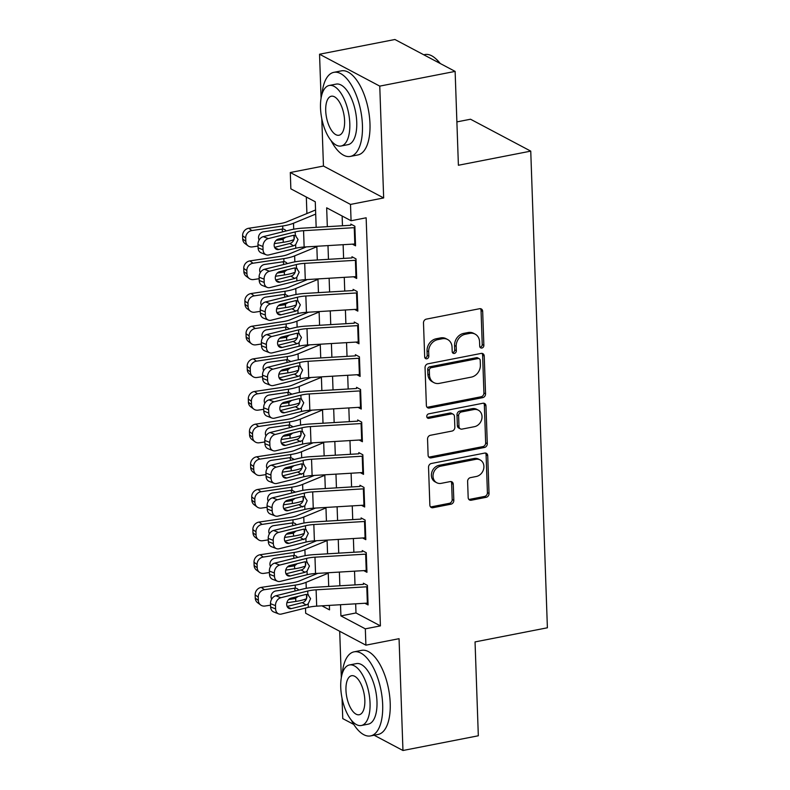 <?xml version="1.0" encoding="UTF-8"?>
<svg xmlns="http://www.w3.org/2000/svg" width="790" height="790" viewBox="0 0 790 790"><rect width="100%" height="100%" fill="white"/><g stroke="black" fill="none" stroke-linecap="round" stroke-linejoin="round"><path stroke-width="1.19" d="M481.87 348.035A2.35 1.985 117.9 0 0 483.865 345.388L482.67 311.339A3.367 2.834 117.9 0 0 481.288 308.949A3.367 2.834 117.9 0 0 479.599 308.712L426.343 319.121A3.367 2.834 117.9 0 0 423.489 322.903L424.684 356.952A2.35 1.985 117.9 0 0 428.822 356.142L428.674 351.738A10.764 9.085 117.9 0 1 437.779 339.631L442.222 338.762A10.764 9.085 117.9 0 1 447.614 339.503A10.764 9.085 117.9 0 1 452.048 347.166L452.196 351.58A2.35 1.985 117.9 0 0 456.344 350.77L456.185 346.356A10.764 9.085 117.9 0 1 465.3 334.259L469.734 333.39A10.764 9.085 117.9 0 1 475.136 334.131A10.764 9.085 117.9 0 1 479.56 341.793L479.718 346.198A2.35 1.985 117.9 0 0 481.87 348.035M480.004 347.205A2.35 1.985 117.9 0 0 482.236 344.529L481.041 310.48A3.367 2.834 117.9 0 0 480.389 308.673M424.961 357.959A2.35 1.985 117.9 0 0 427.193 355.283L427.044 350.879L428.674 351.738M452.482 352.587A2.35 1.985 117.9 0 0 454.714 349.901L454.566 345.497L456.185 346.356M468.174 497.601A3.367 2.834 117.9 0 0 469.556 499.991A3.367 2.834 117.9 0 0 471.245 500.228L486.186 497.305A3.367 2.834 117.9 0 0 489.03 493.523L487.716 455.712A3.367 2.834 117.9 0 0 486.334 453.312A3.367 2.834 117.9 0 0 484.645 453.085L431.38 463.483A3.367 2.834 117.9 0 0 428.536 467.265L429.859 505.087A3.367 2.834 117.9 0 0 431.241 507.476A3.367 2.834 117.9 0 0 432.93 507.713L450.972 504.188A3.367 2.834 117.9 0 0 453.825 500.406L453.253 484.221A3.367 2.834 117.9 0 0 451.87 481.821A3.367 2.834 117.9 0 0 450.182 481.594L441.235 483.342A8.996 7.594 117.9 0 1 436.722 482.72A8.996 7.594 117.9 0 1 433.285 473.714A8.996 7.594 117.9 0 1 440.632 466.199L475.699 459.346A8.996 7.594 117.9 0 1 480.211 459.968A8.996 7.594 117.9 0 1 483.648 468.964A8.996 7.594 117.9 0 1 476.301 476.488L470.455 477.634A3.367 2.834 117.9 0 0 467.611 481.416L468.174 497.601M355.668 603.817L355.994 612.961L380.405 625.887L365.326 628.84L365.898 645.163L305.681 613.257L305.503 608.053M455.129 71.396L379.763 86.12L319.545 54.224L394.911 39.5L455.129 71.396L458.398 165.258L530.752 151.127L547.391 627.783L475.047 641.914L478.325 735.776L402.959 750.5L399.059 638.685L365.898 645.163M321.797 118.767L323.456 166.038L383.663 197.944L379.763 86.12M383.663 197.944L350.503 204.422L351.076 220.746L326.665 207.81L327.327 226.671M380.405 625.887L366.145 217.793L351.076 220.746M482.71 397.647A3.367 2.834 117.9 0 0 485.554 393.864L484.231 356.043A3.367 2.834 117.9 0 0 482.848 353.653A3.367 2.834 117.9 0 0 481.159 353.416L427.904 363.825A3.367 2.834 117.9 0 0 425.05 367.607L426.373 405.418A3.367 2.834 117.9 0 0 427.755 407.818A3.367 2.834 117.9 0 0 429.444 408.045L482.71 397.647L481.08 396.778A3.367 2.834 117.9 0 0 483.924 392.995L482.601 355.184A3.367 2.834 117.9 0 0 481.949 353.377M485.969 405.882L487.292 443.694A3.367 2.834 117.9 0 1 484.448 447.476L431.182 457.874A3.367 2.834 117.9 0 1 429.503 457.647A3.367 2.834 117.9 0 1 428.111 455.257L427.548 439.072A3.367 2.834 117.9 0 1 430.392 435.29L451.999 431.063A3.367 2.834 117.9 0 0 454.843 427.281L454.467 416.547A3.367 2.834 117.9 0 0 453.085 414.157A3.367 2.834 117.9 0 0 451.396 413.921L428.911 418.315A2.35 1.985 117.9 0 1 428.753 413.832L482.897 403.256A3.367 2.834 117.9 0 1 484.586 403.483A3.367 2.834 117.9 0 1 485.969 405.882L484.349 405.013L485.662 442.825L487.292 443.694M342.04 698.261L342.751 718.604L353.782 724.44M374.134 735.223L402.959 750.5M352.37 244.14L355.549 245.828L354.868 226.236L350.8 224.083M353.505 276.786L356.685 278.475L356.004 258.883L351.935 256.73M354.651 309.433L357.831 311.122L357.139 291.53L353.071 289.377M355.786 342.08L358.966 343.769L358.285 324.176L354.216 322.024M356.932 374.737L360.112 376.415L359.42 356.823L355.352 354.671M358.068 407.383L361.247 409.062L360.566 389.48L356.497 387.317M359.203 440.03L362.393 441.709L361.702 422.127L357.633 419.964M360.349 472.677L363.528 474.356L362.847 454.773L358.779 452.611M361.484 505.324L364.664 507.002L363.983 487.42L359.914 485.267M362.63 537.97L365.81 539.659L365.128 520.067L361.06 517.914M363.765 570.617L366.945 572.306L366.264 552.714L362.195 550.561M342.129 215.996L342.465 225.772M343.127 244.693L343.611 258.419M344.272 277.339L344.746 291.066M345.408 309.986L345.892 323.712M346.553 342.633L347.027 356.359M347.689 375.28L348.173 389.006M348.834 407.936L349.308 421.653M349.97 440.583L350.444 454.299M351.106 473.23L351.59 486.946M352.251 505.877L352.725 519.593M353.387 538.523L353.871 552.24M354.532 571.17L355.006 584.896M363.341 583.208L367.409 585.36L368.091 604.952L364.911 603.264M306.322 197.036L306.905 213.547M530.752 151.127L470.534 119.231L456.887 121.897M339.7 631.279L341.32 677.662M305.246 600.825L305.197 599.215M316.168 227.342L315.269 201.776L290.858 188.84L290.295 172.516L350.503 204.422M323.456 166.038L290.295 172.516M319.545 54.224L321.086 98.167M340.529 604.725L340.915 615.904L365.326 628.84M327.988 245.601L328.462 259.318M329.124 278.248L329.608 291.974M330.269 310.895L330.743 324.621M331.405 343.541L331.889 357.268M332.55 376.188L333.025 389.914M333.686 408.835L334.16 422.561M334.822 441.482L335.306 455.208M335.967 474.138L336.441 487.855M337.103 506.785L337.587 520.501M338.248 539.432L338.722 553.148M339.384 572.079L339.868 585.795M321.915 605.841L329.529 609.87L329.371 605.387M328.709 586.466L328.225 572.74M327.564 553.82L327.09 540.093M326.428 521.173L325.944 507.447M325.282 488.526L324.809 474.8M324.147 455.879L323.673 442.153M323.011 423.233L322.527 409.506M321.866 390.576L321.392 376.86M320.73 357.929L320.246 344.213M319.585 325.282L319.111 311.566M318.449 292.636L317.965 278.919M317.303 259.989L316.829 246.273M355.994 612.961L340.915 615.904M475.136 334.131L473.506 333.271A10.764 9.085 117.9 0 0 468.115 332.531L469.734 333.39M454.566 345.497A10.764 9.085 117.9 0 1 463.671 333.39L468.115 332.531M447.614 339.503L445.995 338.643A10.764 9.085 117.9 0 0 440.593 337.903L442.222 338.762M427.044 350.879A10.764 9.085 117.9 0 1 436.149 338.772L440.593 337.903M427.035 407.225A3.367 2.834 117.9 0 0 427.815 407.186L481.08 396.778M480.211 360.378A2.35 1.985 117.9 0 0 478.069 358.541L431.31 367.676A2.35 1.985 117.9 0 0 429.316 370.322L429.484 374.974A10.764 9.085 117.9 0 0 433.907 382.637A10.764 9.085 117.9 0 0 439.309 383.377L471.265 377.136A10.764 9.085 117.9 0 0 480.379 365.029L480.211 360.378M479.244 358.7L477.614 357.84A2.35 1.985 117.9 0 0 476.439 357.682L478.069 358.541M433.907 382.637L432.288 381.768A10.764 9.085 117.9 0 1 427.854 374.104L427.696 369.463A2.35 1.985 117.9 0 1 429.681 366.817L476.439 357.682M428.773 457.055A3.367 2.834 117.9 0 0 429.562 457.015L482.818 446.617A3.367 2.834 117.9 0 0 485.662 442.825M453.085 414.157L451.455 413.288A3.367 2.834 117.9 0 0 449.767 413.061L427.281 417.456L428.911 418.315M474.415 426.689A8.996 7.594 117.9 0 0 481.762 419.164A8.996 7.594 117.9 0 0 478.325 410.168A8.996 7.594 117.9 0 0 473.812 409.546L461.459 411.955A3.367 2.834 117.9 0 0 458.615 415.738L458.99 426.472A3.367 2.834 117.9 0 0 460.373 428.871A3.367 2.834 117.9 0 0 462.061 429.098L474.415 426.689M478.325 410.168L476.696 409.299A8.996 7.594 117.9 0 0 472.183 408.677L473.812 409.546M460.373 428.871L458.743 428.012A3.367 2.834 117.9 0 1 457.361 425.613L456.985 414.878A3.367 2.834 117.9 0 1 459.829 411.096L472.183 408.677M484.349 405.013A3.367 2.834 117.9 0 0 483.687 403.216M480.211 459.968L478.582 459.099A8.996 7.594 117.9 0 0 474.069 458.486L475.699 459.346M436.722 482.72L435.093 481.861A8.996 7.594 117.9 0 1 431.656 472.854A8.996 7.594 117.9 0 1 439.013 465.33L474.069 458.486M430.51 506.884A3.367 2.834 117.9 0 0 431.3 506.844L449.352 503.319A3.367 2.834 117.9 0 0 452.196 499.537L451.633 483.352A3.367 2.834 117.9 0 0 450.972 481.554M468.826 499.399A3.367 2.834 117.9 0 0 469.615 499.359L484.556 496.446A3.367 2.834 117.9 0 0 487.41 492.664L486.087 454.843A3.367 2.834 117.9 0 0 485.435 453.045M315.556 209.982L286.81 221.822A17.143 5.184 178 0 1 279.601 223.659L248.761 228.251L251.862 230.571A6.853 6.113 126.9 0 0 245.7 238.057L242.609 235.736A6.853 6.113 -53.1 0 1 248.761 228.251M315.704 214.09L293.505 223.234A25.705 7.782 178 0 1 282.692 225.98L251.862 230.571M293.969 239.597A25.705 7.782 178 0 1 283.264 242.303L274.328 243.636M258.014 246.065L252.425 246.895A6.853 6.113 126.9 0 1 248.08 245.848L244.989 243.527A6.853 6.113 -53.1 0 1 242.718 238.995L242.609 235.736M259.14 240.012A5.481 4.898 -53.1 0 1 258.528 237.79A5.481 4.898 -53.1 0 1 263.465 231.796L282.8 229.011L284.568 229.426L286.276 230.937M285.871 237.197L282.198 239.508L280.243 238.59M242.718 238.995L245.809 241.325L245.7 238.057M245.809 241.325A6.853 6.113 126.9 0 0 248.08 245.848M276.095 240.417L282.198 239.508M282.563 231.332L281.951 229.041M355.48 243.952A11.998 3.634 178 0 1 354.819 243.992L304.14 247.023A17.143 5.184 -2 0 0 295.756 248.238L268.867 254.923A6.853 5.352 111.4 0 1 266.131 254.775A6.853 5.352 111.4 0 1 263.06 249.778L262.952 246.51L257.965 244.554L258.083 247.823L263.06 249.778M350.839 225.269L302.777 228.142A25.705 7.782 -2 0 0 290.207 229.959L263.307 236.644L268.294 238.6A6.853 5.352 111.4 0 0 262.952 246.51M354.907 227.629A11.998 3.634 178 0 1 354.256 227.668L303.567 230.7A17.143 5.184 -2 0 0 295.193 231.914L268.294 238.6M274.584 247.349L290.671 243.251C292.991 242.036 294.216 240.061 294.354 237.306L293.85 235.262M257.965 244.554A6.853 5.352 -68.6 0 1 263.307 236.644M266.131 254.775L261.154 252.82A6.853 5.352 -68.6 0 1 258.083 247.823M295.193 231.914L295.312 235.43L298.047 239.538L295.638 244.722L293.584 245.818L278.791 249.492A5.481 4.286 -68.6 0 1 276.609 249.373A5.481 4.286 -68.6 0 1 274.15 245.374A5.481 4.286 -68.6 0 1 278.426 239.044L293.218 235.371L295.993 235.746M439.793 63.279A42.848 19.019 -101.1 0 0 435.241 58.263L436.09 59.003A41.821 18.565 78.9 0 1 440.257 63.526M435.241 58.263A42.848 19.019 -101.1 0 0 424.921 54.55L423.746 54.777M331.059 140.63A42.848 19.019 -101.1 0 0 350.306 156.43A42.848 19.019 -101.1 0 0 362.432 125.156A42.848 19.019 -101.1 0 0 333.874 72.334A42.848 19.019 -101.1 0 0 321.994 94.217M350.306 156.43L357.84 154.958A42.848 19.019 -101.1 0 0 369.977 123.684A42.848 19.019 -101.1 0 0 341.418 70.853L333.874 72.334M329.242 85.458L336.175 84.105A30.849 13.697 78.9 0 1 356.744 122.144A30.849 13.697 78.9 0 1 348.005 144.659L341.073 146.012A30.849 13.697 -101.1 0 0 349.802 123.497A30.849 13.697 -101.1 0 0 329.242 85.458A30.849 13.697 -101.1 0 0 320.513 107.973A30.849 13.697 -101.1 0 0 341.073 146.012M325.717 110.738A19.878 8.828 -101.1 0 0 338.969 135.248A19.878 8.828 -101.1 0 0 344.598 120.732A19.878 8.828 -101.1 0 0 331.346 96.222A19.878 8.828 -101.1 0 0 325.717 110.738M351.293 720.125A42.848 19.019 -101.1 0 0 370.54 735.925A42.848 19.019 -101.1 0 0 382.676 704.65A42.848 19.019 -101.1 0 0 354.118 651.829A42.848 19.019 -101.1 0 0 342.228 673.712M370.54 735.925L378.084 734.453A42.848 19.019 -101.1 0 0 390.211 703.179A42.848 19.019 -101.1 0 0 361.652 650.348L354.118 651.829M349.486 664.953L356.418 663.6A30.849 13.697 78.9 0 1 376.978 701.639A30.849 13.697 78.9 0 1 368.249 724.154L361.307 725.506A30.849 13.697 -101.1 0 0 370.046 702.991A30.849 13.697 -101.1 0 0 349.486 664.953A30.849 13.697 -101.1 0 0 340.747 687.468A30.849 13.697 -101.1 0 0 361.307 725.506M345.961 690.233A19.878 8.828 -101.1 0 0 359.203 714.743A19.878 8.828 -101.1 0 0 364.832 700.226A19.878 8.828 -101.1 0 0 351.58 675.717A19.878 8.828 -101.1 0 0 345.961 690.233M306.352 246.895L287.945 254.469A17.143 5.184 178 0 1 280.736 256.306L249.907 260.897L252.998 263.228A6.853 6.113 126.9 0 0 246.836 270.703L243.745 268.383A6.853 6.113 -53.1 0 1 249.907 260.897M316.839 246.737L294.64 255.881A25.705 7.782 178 0 1 283.837 258.626L252.998 263.228M295.104 272.244A25.705 7.782 178 0 1 284.4 274.95L275.473 276.283M259.16 278.712L253.57 279.551A6.853 6.113 126.9 0 1 249.225 278.495L246.134 276.174A6.853 6.113 -53.1 0 1 243.863 271.651L243.745 268.383M260.275 272.659A5.481 4.898 -53.1 0 1 259.673 270.437A5.481 4.898 -53.1 0 1 264.601 264.443L283.936 261.658L285.713 262.073L287.412 263.584M287.007 269.844L284.301 271.918L281.378 271.237M243.863 271.651L246.954 273.972L246.836 270.703M246.954 273.972A6.853 6.113 126.9 0 0 249.225 278.495M277.241 273.063L283.334 272.155M283.709 263.978L283.096 261.697M307.488 279.541L289.091 287.116A17.143 5.184 178 0 1 281.882 288.952L251.042 293.544L254.133 295.875A6.853 6.113 126.9 0 0 247.981 303.35L244.88 301.029A6.853 6.113 -53.1 0 1 251.042 293.544M317.985 279.384L295.786 288.528A25.705 7.782 178 0 1 284.973 291.273L254.133 295.875M296.25 304.891A25.705 7.782 178 0 1 285.546 307.596L276.609 308.929M260.295 311.359L254.706 312.198A6.853 6.113 126.9 0 1 250.361 311.142L247.27 308.821A6.853 6.113 -53.1 0 1 244.999 304.298L244.88 301.029M261.421 305.305A5.481 4.898 -53.1 0 1 260.809 303.084A5.481 4.898 -53.1 0 1 265.746 297.099L285.081 294.305L288.557 296.23M288.153 302.491L284.479 304.802L282.524 303.883M244.999 304.298L248.09 306.619L247.981 303.35M248.09 306.619A6.853 6.113 126.9 0 0 250.361 311.142M278.376 305.71L284.479 304.802M284.844 296.625L284.232 294.344M308.623 312.188L290.226 319.762A17.143 5.184 178 0 1 283.018 321.599L252.188 326.191L255.279 328.522A6.853 6.113 126.9 0 0 249.117 335.997L246.026 333.676A6.853 6.113 -53.1 0 1 252.188 326.191M319.121 312.03L296.922 321.175A25.705 7.782 178 0 1 286.108 323.92L255.279 328.522M297.386 337.537A25.705 7.782 178 0 1 286.681 340.243L277.754 341.576M261.441 344.006L255.851 344.845A6.853 6.113 126.9 0 1 251.506 343.798L248.406 341.468A6.853 6.113 -53.1 0 1 246.134 336.945L246.026 333.676M262.557 337.952A5.481 4.898 -53.1 0 1 261.954 335.73A5.481 4.898 -53.1 0 1 266.882 329.746L286.217 326.951L289.693 328.877M289.288 335.138L286.572 337.221L283.659 336.54M246.134 336.945L249.235 339.266L249.117 335.997M249.235 339.266A6.853 6.113 126.9 0 0 251.506 343.798M279.522 338.357L285.615 337.449M285.99 329.282L285.368 326.991M309.769 344.835L291.372 352.409A17.143 5.184 178 0 1 284.163 354.246L253.323 358.848L256.414 361.168A6.853 6.113 126.9 0 0 250.252 368.644L247.161 366.323A6.853 6.113 -53.1 0 1 253.323 358.848M320.266 344.677L298.067 353.821A25.705 7.782 178 0 1 287.254 356.567L256.414 361.168M298.521 370.184A25.705 7.782 178 0 1 287.827 372.89L278.89 374.223M262.576 376.652L256.987 377.492A6.853 6.113 126.9 0 1 252.642 376.445L249.551 374.114A6.853 6.113 -53.1 0 1 247.28 369.592L247.161 366.323M263.702 370.599A5.481 4.898 -53.1 0 1 263.09 368.377A5.481 4.898 -53.1 0 1 268.017 362.393L287.363 359.598L290.839 361.534M290.434 367.785L287.718 369.868L284.805 369.187M247.28 369.592L250.371 371.912L250.252 368.644M250.371 371.912A6.853 6.113 126.9 0 0 252.642 376.445M280.657 371.004L286.75 370.095M287.125 361.929L286.513 359.638M356.626 276.599A11.998 3.634 178 0 1 355.964 276.638L305.276 279.67A17.143 5.184 -2 0 0 296.902 280.885L270.002 287.57A6.853 5.352 111.4 0 1 267.267 287.422A6.853 5.352 111.4 0 1 264.206 282.425L264.087 279.156L259.11 277.201L259.219 280.47L264.206 282.425M351.975 257.915L303.923 260.789A25.705 7.782 -2 0 0 291.352 262.606L264.453 269.291L269.429 271.247A6.853 5.352 111.4 0 0 264.087 279.156M356.053 260.275A11.998 3.634 178 0 1 355.391 260.315L304.713 263.346A17.143 5.184 -2 0 0 296.329 264.561L269.429 271.247M275.72 279.996L291.816 275.907C294.127 274.683 295.361 272.708 295.49 269.963L294.986 267.909M259.11 277.201A6.853 5.352 -68.6 0 1 264.453 269.291M267.267 287.422L262.29 285.466A6.853 5.352 -68.6 0 1 259.219 280.47M296.329 264.561L296.457 268.077L299.183 272.185L296.773 277.369L294.729 278.465L279.937 282.139A5.481 4.286 -68.6 0 1 277.744 282.02A5.481 4.286 -68.6 0 1 275.295 278.021A5.481 4.286 -68.6 0 1 279.571 271.691L294.364 268.017L297.129 268.393M357.761 309.246A11.998 3.634 178 0 1 357.1 309.285L306.421 312.327A17.143 5.184 -2 0 0 298.037 313.531L271.148 320.217A6.853 5.352 111.4 0 1 268.412 320.069A6.853 5.352 111.4 0 1 265.341 315.072L265.223 311.803L260.246 309.858L260.364 313.116L265.341 315.072M353.12 290.562L305.059 293.436A25.705 7.782 -2 0 0 292.488 295.253L265.588 301.938L270.575 303.893A6.853 5.352 111.4 0 0 265.223 311.803M357.189 292.922A11.998 3.634 178 0 1 356.527 292.962L305.849 296.003A17.143 5.184 -2 0 0 297.475 297.208L270.575 303.893M276.865 312.643L292.952 308.554C295.272 307.33 296.497 305.355 296.625 302.61L296.132 300.556M260.246 309.858A6.853 5.352 -68.6 0 1 265.588 301.938M268.412 320.069L263.435 318.113A6.853 5.352 -68.6 0 1 260.364 313.116M297.475 297.208L297.593 300.723L300.328 304.831L297.919 310.016L295.865 311.112L281.072 314.785A5.481 4.286 -68.6 0 1 278.89 314.667A5.481 4.286 -68.6 0 1 276.431 310.668A5.481 4.286 -68.6 0 1 280.707 304.338L295.5 300.664L298.274 301.039M358.907 341.892A11.998 3.634 178 0 1 358.245 341.942L307.557 344.973A17.143 5.184 -2 0 0 299.183 346.178L272.283 352.863A6.853 5.352 111.4 0 1 269.548 352.715A6.853 5.352 111.4 0 1 266.477 347.719L266.368 344.45L261.381 342.505L261.5 345.763L266.477 347.719M354.256 323.209L306.204 326.082A25.705 7.782 -2 0 0 293.633 327.899L266.734 334.585L271.711 336.54A6.853 5.352 111.4 0 0 266.368 344.45M358.334 325.569A11.998 3.634 178 0 1 357.673 325.618L306.994 328.65A17.143 5.184 -2 0 0 298.61 329.855L271.711 336.54M278.001 345.289L294.097 341.201C296.408 339.986 297.632 338.001 297.771 335.256L297.267 333.202M261.381 342.505A6.853 5.352 -68.6 0 1 266.734 334.585M269.548 352.715L264.571 350.76A6.853 5.352 -68.6 0 1 261.5 345.763M298.61 329.855L298.729 333.37L301.464 337.478L299.054 342.663L297.01 343.759L282.208 347.432A5.481 4.286 -68.6 0 1 280.025 347.314A5.481 4.286 -68.6 0 1 277.567 343.314A5.481 4.286 -68.6 0 1 281.852 336.984L296.645 333.311L299.41 333.686M360.043 374.539A11.998 3.634 178 0 1 359.381 374.588L308.702 377.62A17.143 5.184 -2 0 0 300.319 378.825L273.419 385.51A6.853 5.352 111.4 0 1 270.694 385.362A6.853 5.352 111.4 0 1 267.622 380.365L267.504 377.107L262.527 375.151L262.635 378.41L267.622 380.365M355.401 355.856L307.34 358.729A25.705 7.782 -2 0 0 294.769 360.556L267.869 367.232L272.856 369.187A6.853 5.352 111.4 0 0 267.504 377.107M359.47 358.216A11.998 3.634 178 0 1 358.808 358.265L308.13 361.297A17.143 5.184 -2 0 0 299.746 362.501L272.856 369.187M279.147 377.936L295.233 373.848C297.553 372.633 298.778 370.648 298.906 367.903L298.413 365.849M262.527 375.151A6.853 5.352 -68.6 0 1 267.869 367.232M270.694 385.362L265.707 383.407A6.853 5.352 -68.6 0 1 262.635 378.41M299.746 362.501L299.874 366.027L302.61 370.125L300.2 375.309L298.146 376.405L283.353 380.079A5.481 4.286 -68.6 0 1 281.171 379.96A5.481 4.286 -68.6 0 1 278.712 375.961A5.481 4.286 -68.6 0 1 282.988 369.631L297.781 365.958L300.546 366.343M310.904 377.482L292.507 385.066A17.143 5.184 178 0 1 285.299 386.893L254.469 391.494L257.56 393.815A6.853 6.113 126.9 0 0 251.398 401.3L248.307 398.97A6.853 6.113 -53.1 0 1 254.469 391.494M321.402 377.324L299.203 386.468A25.705 7.782 178 0 1 288.39 389.213L257.56 393.815M299.667 402.841A25.705 7.782 178 0 1 288.962 405.537L280.025 406.87M263.722 409.309L258.132 410.138A6.853 6.113 126.9 0 1 253.778 409.092L250.687 406.761A6.853 6.113 -53.1 0 1 248.416 402.238L248.307 398.97M264.838 403.246A5.481 4.898 -53.1 0 1 264.235 401.024A5.481 4.898 -53.1 0 1 269.163 395.04L288.498 392.245L291.974 394.18M291.569 400.431L288.854 402.515L285.941 401.834M248.416 402.238L251.506 404.559L251.398 401.3M251.506 404.559A6.853 6.113 126.9 0 0 253.778 409.092M281.803 403.66L287.896 402.752M288.261 394.575L287.649 392.284M361.178 407.186A11.998 3.634 178 0 1 360.517 407.235L309.838 410.267A17.143 5.184 -2 0 0 301.464 411.481L274.565 418.157A6.853 5.352 111.4 0 1 271.829 418.009A6.853 5.352 111.4 0 1 268.758 413.012L268.649 409.753L263.663 407.798L263.781 411.057L268.758 413.012M356.537 388.502L308.475 391.386A25.705 7.782 -2 0 0 295.904 393.203L269.015 399.878L273.992 401.834A6.853 5.352 111.4 0 0 268.649 409.753M360.615 390.862A11.998 3.634 178 0 1 359.954 390.912L309.275 393.943A17.143 5.184 -2 0 0 300.891 395.158L273.992 401.834M280.282 410.583L296.369 406.495C298.689 405.28 299.914 403.295 300.052 400.55L299.548 398.496M263.663 407.798A6.853 5.352 -68.6 0 1 269.015 399.878M271.829 418.009L266.852 416.053A6.853 5.352 -68.6 0 1 263.781 411.057M300.891 395.158L301.01 398.674L303.745 402.772L301.336 407.956L299.291 409.052L284.489 412.726A5.481 4.286 -68.6 0 1 282.307 412.607A5.481 4.286 -68.6 0 1 279.848 408.608A5.481 4.286 -68.6 0 1 284.124 402.278L298.926 398.604L301.691 398.99M312.05 410.129L293.653 417.713A17.143 5.184 178 0 1 286.444 419.539L255.604 424.141L258.695 426.462A6.853 6.113 126.9 0 0 252.533 433.947L249.442 431.617A6.853 6.113 -53.1 0 1 255.604 424.141M322.547 409.971L300.348 419.115A25.705 7.782 178 0 1 289.535 421.87L258.695 426.462M300.802 435.488A25.705 7.782 178 0 1 290.108 438.193L281.171 439.517M264.857 441.956L259.268 442.785A6.853 6.113 126.9 0 1 254.923 441.738L251.832 439.418A6.853 6.113 -53.1 0 1 249.561 434.885L249.442 431.617M265.973 435.902A5.481 4.898 -53.1 0 1 265.371 433.671A5.481 4.898 -53.1 0 1 270.299 427.686L289.644 424.892L293.11 426.827M292.715 433.078L289.999 435.162L287.086 434.48M249.561 434.885L252.652 437.206L252.533 433.947M252.652 437.206A6.853 6.113 126.9 0 0 254.923 441.738M282.938 436.307L289.031 435.399M289.407 427.222L288.794 424.931M362.324 439.832A11.998 3.634 178 0 1 361.662 439.882L310.984 442.913A17.143 5.184 -2 0 0 302.6 444.128L275.7 450.804A6.853 5.352 111.4 0 1 272.975 450.656A6.853 5.352 111.4 0 1 269.904 445.659L269.785 442.4L264.808 440.445L264.917 443.704L269.904 445.659M357.673 421.149L309.621 424.032A25.705 7.782 -2 0 0 297.05 425.85L270.15 432.525L275.137 434.48A6.853 5.352 111.4 0 0 269.785 442.4M361.751 423.509A11.998 3.634 178 0 1 361.089 423.559L310.411 426.59A17.143 5.184 -2 0 0 302.027 427.805L275.137 434.48M281.428 443.229L297.514 439.141C299.835 437.927 301.059 435.942 301.188 433.197L300.694 431.152M264.808 440.445A6.853 5.352 -68.6 0 1 270.15 432.525M272.975 450.656L267.988 448.71A6.853 5.352 -68.6 0 1 264.917 443.704M302.027 427.805L302.155 431.32L304.891 435.418L302.481 440.613L285.634 445.372A5.481 4.286 -68.6 0 1 283.452 445.254A5.481 4.286 -68.6 0 1 280.993 441.264A5.481 4.286 -68.6 0 1 285.269 434.925L300.062 431.251L302.827 431.636M313.186 442.785L294.788 450.359A17.143 5.184 178 0 1 287.58 452.186L256.75 456.788L259.841 459.109A6.853 6.113 126.9 0 0 253.679 466.594L250.588 464.263A6.853 6.113 -53.1 0 1 256.75 456.788M323.683 442.617L301.484 451.762A25.705 7.782 178 0 1 290.671 454.517L259.841 459.109M301.948 468.134A25.705 7.782 178 0 1 291.243 470.84L282.307 472.173M266.003 474.602L260.404 475.432A6.853 6.113 126.9 0 1 256.059 474.385L252.968 472.065A6.853 6.113 -53.1 0 1 250.697 467.532L250.588 464.263M267.119 468.549A5.481 4.898 -53.1 0 1 266.516 466.317A5.481 4.898 -53.1 0 1 271.444 460.333L290.779 457.538L294.255 459.474M293.85 465.725L291.135 467.808L288.222 467.127M250.697 467.532L253.788 469.853L253.679 466.594M253.788 469.853A6.853 6.113 126.9 0 0 256.059 474.385M284.084 468.954L290.177 468.045M290.542 459.869L289.93 457.578M363.459 472.479A11.998 3.634 178 0 1 362.798 472.529L312.119 475.56A17.143 5.184 -2 0 0 303.735 476.775L276.846 483.45A6.853 5.352 111.4 0 1 274.11 483.302A6.853 5.352 111.4 0 1 271.039 478.306L270.931 475.047L265.944 473.091L266.062 476.36L271.039 478.306M358.818 453.806L310.756 456.679A25.705 7.782 -2 0 0 298.185 458.496L271.296 465.182L276.273 467.127A6.853 5.352 111.4 0 0 270.931 475.047M362.896 456.156A11.998 3.634 178 0 1 362.235 456.205L311.546 459.237A17.143 5.184 -2 0 0 303.172 460.452L276.273 467.127M282.563 475.876L298.65 471.788C300.97 470.573 302.195 468.589 302.333 465.843L301.829 463.799M265.944 473.091A6.853 5.352 -68.6 0 1 271.296 465.182M274.11 483.302L269.133 481.357A6.853 5.352 -68.6 0 1 266.062 476.36M303.172 460.452L303.291 463.967L306.026 468.065L303.617 473.259L286.77 478.019A5.481 4.286 -68.6 0 1 284.588 477.901A5.481 4.286 -68.6 0 1 282.129 473.911A5.481 4.286 -68.6 0 1 286.405 467.581L301.197 463.898L303.972 464.283M314.331 475.432L295.934 483.006A17.143 5.184 178 0 1 288.725 484.833L257.886 489.435L260.976 491.755A6.853 6.113 126.9 0 0 254.815 499.24L251.724 496.92A6.853 6.113 -53.1 0 1 257.886 489.435M324.828 475.274L302.629 484.408A25.705 7.782 178 0 1 291.816 487.163L260.976 491.755M303.084 500.781A25.705 7.782 178 0 1 292.379 503.487L283.452 504.82M267.139 507.249L261.549 508.079A6.853 6.113 126.9 0 1 257.204 507.032L254.113 504.711A6.853 6.113 -53.1 0 1 251.842 500.179L251.724 496.92M268.254 501.196A5.481 4.898 -53.1 0 1 267.652 498.964A5.481 4.898 -53.1 0 1 272.58 492.98L291.915 490.185L295.391 492.121M294.996 498.372L292.28 500.455L289.367 499.774M251.842 500.179L254.933 502.499L254.815 499.24M254.933 502.499A6.853 6.113 126.9 0 0 257.204 507.032M285.22 501.601L291.312 500.692M291.688 492.516L291.075 490.225M364.605 505.126A11.998 3.634 178 0 1 363.943 505.175L313.265 508.207A17.143 5.184 -2 0 0 304.881 509.422L277.981 516.097A6.853 5.352 111.4 0 1 275.256 515.959A6.853 5.352 111.4 0 1 272.185 510.952L272.066 507.694L267.089 505.738L267.198 509.007L272.185 510.952M359.954 486.452L311.902 489.326A25.705 7.782 -2 0 0 299.331 491.143L272.432 497.828L277.409 499.774A6.853 5.352 111.4 0 0 272.066 507.694M364.032 488.803A11.998 3.634 178 0 1 363.37 488.852L312.692 491.884A17.143 5.184 -2 0 0 304.308 493.098L277.409 499.774M283.709 508.523L299.795 504.435C302.116 503.22 303.34 501.235 303.469 498.49L302.965 496.446M267.089 505.738A6.853 5.352 -68.6 0 1 272.432 497.828M275.256 515.959L270.269 514.004A6.853 5.352 -68.6 0 1 267.198 509.007M304.308 493.098L304.436 496.614L307.162 500.712L304.762 505.906L287.916 510.676A5.481 4.286 -68.6 0 1 285.723 510.557A5.481 4.286 -68.6 0 1 283.274 506.558A5.481 4.286 -68.6 0 1 287.55 500.228L302.343 496.545L305.108 496.93M315.467 508.079L297.07 515.653A17.143 5.184 178 0 1 289.861 517.49L259.031 522.081L262.122 524.402A6.853 6.113 126.9 0 0 255.96 531.887L252.869 529.567A6.853 6.113 -53.1 0 1 259.031 522.081M325.964 507.921L303.765 517.055A25.705 7.782 178 0 1 292.952 519.81L262.122 524.402M304.229 533.428A25.705 7.782 178 0 1 293.525 536.134L284.588 537.467M268.284 539.896L262.685 540.725A6.853 6.113 126.9 0 1 258.34 539.679L255.249 537.358A6.853 6.113 -53.1 0 1 252.978 532.825L252.869 529.567M269.4 533.843A5.481 4.898 -53.1 0 1 268.798 531.611A5.481 4.898 -53.1 0 1 273.725 525.626L293.06 522.842L294.828 523.257L296.536 524.767M296.132 531.018L293.416 533.102L290.503 532.42M252.978 532.825L256.069 535.146L255.96 531.887M256.069 535.146A6.853 6.113 126.9 0 0 258.34 539.679M286.355 534.247L292.458 533.339M292.823 525.162L292.211 522.871M316.612 540.725L298.205 548.3A17.143 5.184 178 0 1 291.006 550.136L260.167 554.728L263.258 557.049A6.853 6.113 126.9 0 0 257.096 564.534L254.005 562.213A6.853 6.113 -53.1 0 1 260.167 554.728M327.109 540.567L304.901 549.702A25.705 7.782 178 0 1 294.097 552.457L263.258 557.049M305.365 566.075A25.705 7.782 178 0 1 294.66 568.78L285.733 570.113M269.42 572.543L263.83 573.372A6.853 6.113 126.9 0 1 259.485 572.325L256.394 570.005A6.853 6.113 -53.1 0 1 254.123 565.472L254.005 562.213M270.536 566.489A5.481 4.898 -53.1 0 1 269.933 564.258A5.481 4.898 -53.1 0 1 274.861 558.273L294.196 555.489L295.974 555.903L297.672 557.414M297.277 563.665L294.561 565.749L291.638 565.067M254.123 565.472L257.214 567.803L257.096 564.534M257.214 567.803A6.853 6.113 126.9 0 0 259.485 572.325M287.501 566.894L293.594 565.986M293.969 557.809L293.357 555.518M365.74 537.783A11.998 3.634 178 0 1 365.079 537.822L314.4 540.854A17.143 5.184 -2 0 0 306.016 542.068L279.127 548.754A6.853 5.352 111.4 0 1 276.391 548.606A6.853 5.352 111.4 0 1 273.32 543.609L273.212 540.34L268.225 538.385L268.343 541.654L273.32 543.609M361.099 519.099L313.038 521.973A25.705 7.782 -2 0 0 300.467 523.79L273.577 530.475L278.554 532.43A6.853 5.352 111.4 0 0 273.212 540.34M365.178 521.449A11.998 3.634 178 0 1 364.516 521.499L313.828 524.53A17.143 5.184 -2 0 0 305.454 525.745L278.554 532.43M284.844 541.17L300.931 537.082C303.251 535.867 304.476 533.882 304.614 531.137L304.111 529.093M268.225 538.385A6.853 5.352 -68.6 0 1 273.577 530.475M276.391 548.606L271.414 546.65A6.853 5.352 -68.6 0 1 268.343 541.654M305.454 525.745L305.572 529.261L308.307 533.369L305.898 538.553L289.051 543.323A5.481 4.286 -68.6 0 1 286.869 543.204A5.481 4.286 -68.6 0 1 284.41 539.205A5.481 4.286 -68.6 0 1 288.686 532.875L303.478 529.191L306.253 529.577M366.886 570.429A11.998 3.634 178 0 1 366.224 570.469L315.536 573.5A17.143 5.184 -2 0 0 307.162 574.715L280.262 581.4A6.853 5.352 111.4 0 1 277.537 581.252A6.853 5.352 111.4 0 1 274.466 576.256L274.347 572.987L269.37 571.032L269.479 574.3L274.466 576.256M362.235 551.746L314.183 554.62A25.705 7.782 -2 0 0 301.612 556.437L274.713 563.122L279.69 565.077A6.853 5.352 111.4 0 0 274.347 572.987M366.313 554.106A11.998 3.634 178 0 1 365.651 554.145L314.973 557.177A17.143 5.184 -2 0 0 306.589 558.392L279.69 565.077M285.99 573.817L302.076 569.728C304.397 568.514 305.621 566.529 305.75 563.784L305.246 561.739M269.37 571.032A6.853 5.352 -68.6 0 1 274.713 563.122M277.537 581.252L272.55 579.297A6.853 5.352 -68.6 0 1 269.479 574.3M306.589 558.392L306.718 561.907L309.443 566.015L307.034 571.2L304.989 572.296L290.197 575.969A5.481 4.286 -68.6 0 1 288.004 575.851A5.481 4.286 -68.6 0 1 285.555 571.851A5.481 4.286 -68.6 0 1 289.831 565.521L304.624 561.848L307.389 562.223M317.748 573.372L299.351 580.946A17.143 5.184 178 0 1 292.142 582.783L261.302 587.375L264.403 589.696A6.853 6.113 126.9 0 0 258.241 597.181L255.15 594.86A6.853 6.113 -53.1 0 1 261.302 587.375M328.245 573.214L306.046 582.349A25.705 7.782 178 0 1 295.233 585.104L264.403 589.696M306.51 598.721A25.705 7.782 178 0 1 295.806 601.427L286.869 602.76M270.555 605.189L264.966 606.019A6.853 6.113 126.9 0 1 260.621 604.972L257.53 602.652A6.853 6.113 -53.1 0 1 255.259 598.119L255.15 594.86M271.681 599.136A5.481 4.898 -53.1 0 1 271.069 596.904A5.481 4.898 -53.1 0 1 276.006 590.92L295.341 588.135L297.109 588.55L298.818 590.061M298.413 596.322L294.739 598.632L292.784 597.714M255.259 598.119L258.35 600.449L258.241 597.181M258.35 600.449A6.853 6.113 126.9 0 0 260.621 604.972M288.636 599.541L294.739 598.632M295.104 590.456L294.492 588.165M368.022 603.076A11.998 3.634 178 0 1 367.36 603.116L316.681 606.147A17.143 5.184 -2 0 0 308.298 607.362L281.408 614.047A6.853 5.352 111.4 0 1 278.673 613.899A6.853 5.352 111.4 0 1 275.601 608.902L275.493 605.634L270.506 603.679L270.624 606.947L275.601 608.902M363.38 584.393L315.319 587.266A25.705 7.782 -2 0 0 302.748 589.083L275.848 595.769L280.835 597.724A6.853 5.352 111.4 0 0 275.493 605.634M367.449 586.753A11.998 3.634 178 0 1 366.787 586.792L316.109 589.824A17.143 5.184 -2 0 0 307.735 591.038L280.835 597.724M287.125 606.463L303.212 602.375C305.532 601.16 306.757 599.185 306.895 596.43L306.392 594.386M270.506 603.679A6.853 5.352 -68.6 0 1 275.848 595.769M278.673 613.899L273.696 611.944A6.853 5.352 -68.6 0 1 270.624 606.947M307.735 591.038L307.853 594.554L310.589 598.662L308.179 603.846L306.125 604.942L291.332 608.616A5.481 4.286 -68.6 0 1 289.15 608.498A5.481 4.286 -68.6 0 1 286.691 604.498A5.481 4.286 -68.6 0 1 290.967 598.168L305.76 594.495L308.535 594.87M482.236 344.529L483.865 345.388M427.193 355.283L428.822 356.142M454.714 349.901L456.344 350.77M463.671 333.39L465.3 334.259M436.149 338.772L437.779 339.631M481.041 310.48L482.67 311.339M427.815 407.186L429.444 408.045M482.601 355.184L484.231 356.043M483.924 392.995L485.554 393.864M429.681 366.817L431.31 367.676M427.696 369.463L429.316 370.322M427.854 374.104L429.484 374.974M482.818 446.617L484.448 447.476M429.562 457.015L431.182 457.874M449.767 413.061L451.396 413.921M459.829 411.096L461.459 411.955M456.985 414.878L458.615 415.738M457.361 425.613L458.99 426.472M439.013 465.33L440.632 466.199M451.633 483.352L453.253 484.221M452.196 499.537L453.825 500.406M449.352 503.319L450.972 504.188M431.3 506.844L432.93 507.713M486.087 454.843L487.716 455.712M487.41 492.664L489.03 493.523M484.556 496.446L486.186 497.305M469.615 499.359L471.245 500.228M283.264 242.303L283.156 239.271M294.068 239.311L293.929 235.44M293.712 229.209L293.505 223.234M282.8 229.011L282.692 225.98M295.638 244.722L295.756 248.238M303.567 230.7L304.14 247.023M354.256 227.668L354.819 243.992M274.92 247.971L278.791 249.492M293.584 245.818L289.831 243.557M284.4 274.95L284.301 271.918M295.203 271.957L295.075 268.087M294.858 261.855L294.64 255.881M283.936 261.658L283.837 258.626M285.546 307.596L285.437 304.565M296.349 304.604L296.21 300.733M295.993 294.512L295.786 288.528M285.081 294.305L284.973 291.273M286.681 340.243L286.572 337.221M297.484 337.251L297.346 333.38M297.129 327.159L296.922 321.175M286.217 326.951L286.108 323.92M287.827 372.89L287.718 369.868M298.63 369.898L298.492 366.027M298.274 359.806L298.067 353.821M287.363 359.598L287.254 356.567M296.773 277.369L296.902 280.885M304.713 263.346L305.276 279.67M355.391 260.315L355.964 276.638M276.066 280.618L279.937 282.139M294.729 278.465L290.977 276.204M297.919 310.016L298.037 313.531M305.849 296.003L306.421 312.327M356.527 292.962L357.1 309.285M277.201 313.265L281.072 314.785M295.865 311.112L292.112 308.851M299.054 342.663L299.183 346.178M306.994 328.65L307.557 344.973M357.673 325.618L358.245 341.942M278.347 345.911L282.208 347.432M297.01 343.759L293.258 341.497M300.2 375.309L300.319 378.825M308.13 361.297L308.702 377.62M358.808 358.265L359.381 374.588M279.482 378.568L283.353 380.079M298.146 376.405L294.394 374.144M288.962 405.537L288.854 402.515M299.766 402.545L299.627 398.674M299.41 392.452L299.203 386.468M288.498 392.245L288.39 389.213M301.336 407.956L301.464 411.481M309.275 393.943L309.838 410.267M359.954 390.912L360.517 407.235M280.628 411.215L284.489 412.726M299.291 409.052L295.529 406.791M290.108 438.193L289.999 435.162M300.911 435.191L300.773 431.32M300.556 425.099L300.348 419.115M289.644 424.892L289.535 421.87M302.481 440.613L302.6 444.128M310.411 426.59L310.984 442.913M361.089 423.559L361.662 439.882M281.763 443.862L285.634 445.372M300.427 441.699L296.675 439.438M291.243 470.84L291.135 467.808M302.047 467.838L301.908 463.977M301.691 457.746L301.484 451.762M290.779 457.538L290.671 454.517M303.617 473.259L303.735 476.775M311.546 459.237L312.119 475.56M362.235 456.205L362.798 472.529M282.909 476.508L286.77 478.019M301.563 474.346L297.81 472.094M292.379 503.487L292.28 500.455M303.182 500.485L303.054 496.624M302.837 490.393L302.629 484.408M291.915 490.185L291.816 487.163M304.762 505.906L304.881 509.422M312.692 491.884L313.265 508.207M363.37 488.852L363.943 505.175M284.044 509.155L287.916 510.676M302.708 506.992L298.956 504.741M293.525 536.134L293.416 533.102M304.328 533.132L304.19 529.27M303.972 523.039L303.765 517.055M293.06 522.842L292.952 519.81M294.66 568.78L294.561 565.749M305.463 565.778L305.335 561.917M305.118 555.686L304.901 549.702M294.196 555.489L294.097 552.457M305.898 538.553L306.016 542.068M313.828 524.53L314.4 540.854M364.516 521.499L365.079 537.822M285.19 541.802L289.051 543.323M303.844 539.639L300.091 537.388M307.034 571.2L307.162 574.715M314.973 557.177L315.536 573.5M365.651 554.145L366.224 570.469M286.326 574.449L290.197 575.969M304.989 572.296L301.237 570.034M295.806 601.427L295.697 598.395M306.609 598.435L306.471 594.564M306.253 588.333L306.046 582.349M295.341 588.135L295.233 585.104M308.179 603.846L308.298 607.362M316.109 589.824L316.681 606.147M366.787 586.792L367.36 603.116M287.461 607.095L291.332 608.616M306.125 604.942L302.373 602.681"/></g></svg>
